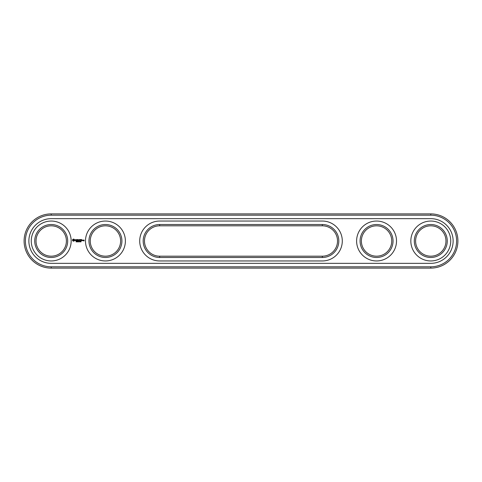 <?xml version="1.0" encoding="UTF-8"?>
<svg xmlns="http://www.w3.org/2000/svg" width="482" height="482" viewBox="0 0 482 482"><rect width="100%" height="100%" fill="white"/><g stroke="black" fill="none" stroke-linecap="round" stroke-linejoin="round"><path stroke-width="0.72" d="M430.788 268.113A27.113 27.113 0 0 0 457.9 241A27.113 27.113 0 0 0 430.788 213.888L51.213 213.888A27.113 27.113 0 0 0 24.1 241A27.113 27.113 0 0 0 51.213 268.113L430.788 268.113L430.788 266.811A25.811 25.811 0 0 0 456.599 241A25.811 25.811 0 0 0 430.788 215.189L51.213 215.189A25.811 25.811 0 0 0 25.401 241A25.811 25.811 0 0 0 51.213 266.811L430.788 266.811M430.788 263.341A22.341 22.341 0 0 0 453.128 241A22.341 22.341 0 0 0 430.788 218.659L51.213 218.659A22.341 22.341 0 0 0 28.872 241A22.341 22.341 0 0 0 51.213 263.341L430.788 263.341M159.663 225.817A15.183 15.183 0 0 0 144.48 241A15.183 15.183 0 0 0 159.663 256.183L322.338 256.183A15.183 15.183 0 0 0 337.521 241A15.183 15.183 0 0 0 322.338 225.817L159.663 225.817L159.663 224.516A16.484 16.484 0 0 0 143.178 241A16.484 16.484 0 0 0 159.663 257.484L322.338 257.484A16.484 16.484 0 0 0 338.822 241A16.484 16.484 0 0 0 322.338 224.516L159.663 224.516M90.255 241A15.183 15.183 0 0 1 113.029 227.853A15.183 15.183 0 0 1 113.029 254.147A15.183 15.183 0 0 1 90.255 241M361.38 241A15.183 15.183 0 0 1 384.154 227.853A15.183 15.183 0 0 1 384.154 254.147A15.183 15.183 0 0 1 361.38 241M415.604 241A15.183 15.183 0 0 1 438.379 227.853A15.183 15.183 0 0 1 438.379 254.147A15.183 15.183 0 0 1 415.604 241M36.029 241A15.183 15.183 0 0 1 58.804 227.853A15.183 15.183 0 0 1 58.804 254.147A15.183 15.183 0 0 1 36.029 241M88.953 241A16.484 16.484 0 0 1 113.68 226.727A16.484 16.484 0 0 1 113.68 255.273A16.484 16.484 0 0 1 88.953 241M360.078 241A16.484 16.484 0 0 1 384.805 226.727A16.484 16.484 0 0 1 384.805 255.273A16.484 16.484 0 0 1 360.078 241M414.303 241A16.484 16.484 0 0 1 439.03 226.727A16.484 16.484 0 0 1 439.03 255.273A16.484 16.484 0 0 1 414.303 241M34.728 241A16.484 16.484 0 0 1 59.455 226.727A16.484 16.484 0 0 1 59.455 255.273A16.484 16.484 0 0 1 34.728 241M76.439 241.554L76.096 241.319L76.096 241.868L76.439 241.554M76.963 241.319L76.963 241.868L76.614 241.38L76.548 241.868L76.548 241.319L76.897 241.765L76.963 241.319M77.759 241.343L77.451 241.868L77.614 241.319M78.217 241.627L78.421 241.868L77.97 241.868L77.97 241.319L78.217 241.627M78.524 241.813L78.524 241.38L78.897 241.446M78.903 241.831L78.542 241.699L78.807 241.386M79.65 241.813L79.506 241.307L79.65 241.813M79.94 241.542L80.054 241.874L80.054 241.518M80.669 241.319L80.343 241.868L80.295 241.319L80.669 241.319M80.958 241.886L81.09 241.343L80.819 241.837M82.934 240.669L82.934 240.138L82.476 240.072L82.41 240.669L82.934 240.669M83.115 240.072L83.115 240.735L83.567 240.217L83.115 240.072M73.162 239.132L72.541 239.759L72.541 240.524L73.162 241.145L73.933 241.145L74.553 240.524L74.553 239.759L73.933 239.132L73.162 239.132M75.132 239.711L75.879 240.319L75.186 240.596L76.011 240.578L75.264 239.964L75.951 239.687L75.132 239.711M76.186 239.675L76.517 239.675L76.584 240.735L76.65 239.675L77.042 239.614L76.186 239.675M77.283 239.548L77.222 240.669L77.945 240.735L77.349 240.602L77.879 240.138L77.349 239.675L78.012 239.614L77.283 239.548M79.199 239.578L78.789 240.277L78.253 239.608L78.319 240.735L78.385 239.855L78.783 240.47L79.193 239.849L79.325 240.669L79.199 239.578M80.319 239.548L79.596 239.614L79.663 240.735L79.729 240.205L80.259 240.138L79.729 239.675L80.319 239.548M80.663 239.548L80.663 240.735L80.663 239.548M81.735 239.548L81.012 239.614L81.078 240.735L81.801 240.669L81.145 240.602L81.669 240.138L81.145 239.675L81.735 239.548M83.699 240.072L84.019 240.789L83.633 240.855L84.091 240.916L84.151 240.138L83.699 240.072M139.708 241A19.955 19.955 0 0 1 159.663 221.045L322.338 221.045A19.955 19.955 0 0 1 342.292 241A19.955 19.955 0 0 1 322.338 260.955L159.663 260.955A19.955 19.955 0 0 1 139.708 241M85.483 241A19.955 19.955 0 0 1 115.415 223.72A19.955 19.955 0 0 1 115.415 258.28A19.955 19.955 0 0 1 85.483 241M356.608 241A19.955 19.955 0 0 1 386.54 223.72A19.955 19.955 0 0 1 386.54 258.28A19.955 19.955 0 0 1 356.608 241M410.833 241A19.955 19.955 0 0 1 440.765 223.72A19.955 19.955 0 0 1 440.765 258.28A19.955 19.955 0 0 1 410.833 241M31.258 241A19.955 19.955 0 0 1 61.19 223.72A19.955 19.955 0 0 1 61.19 258.28A19.955 19.955 0 0 1 31.258 241M78.578 241.422L78.584 241.765M79.361 241.813L79.367 241.374M79.614 241.494L79.566 241.807M82.543 240.205L82.802 240.602L82.543 240.205M73.547 239.608L74.077 240.138L73.547 240.669L73.017 240.138L73.547 239.608M430.788 213.888L430.788 215.189M51.213 268.113L51.213 266.811M51.213 213.888L51.213 215.189M159.663 256.183L159.663 257.484M322.338 225.817L322.338 224.516M322.338 256.183L322.338 257.484"/></g></svg>
